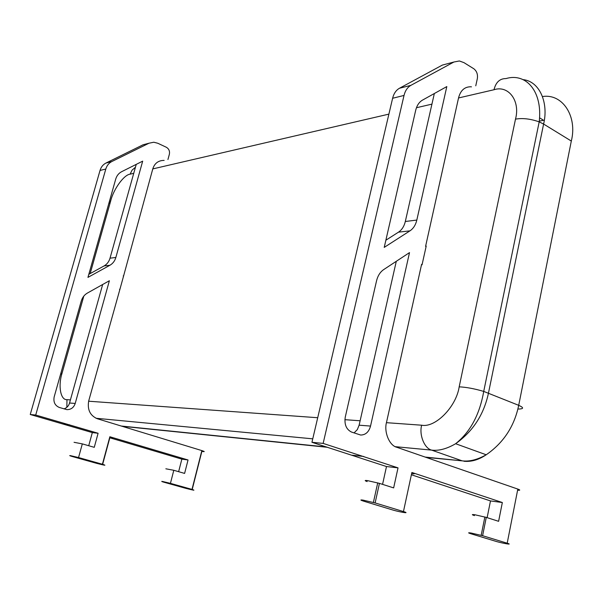 <?xml version="1.0" encoding="UTF-8"?>
<svg xmlns="http://www.w3.org/2000/svg" width="605" height="605" viewBox="0 0 605 605"><rect width="100%" height="100%" fill="white"/><g stroke="black" fill="none" stroke-linecap="round" stroke-linejoin="round"><path stroke-width="0.91" d="M434.337 93.525L405.32 221.49L416.822 220.061C415.658 224.954 413.374 228.546 409.971 230.845L398.483 232.161C401.871 229.885 404.155 226.33 405.32 221.49M409.971 230.845L384.22 247.392L415.711 110.239C416.883 105.459 419.136 102.094 422.479 100.127L446.815 86.576L416.822 220.061M396.29 261.307L359.12 425.194L370.532 426.071C368.906 431.962 365.617 434.95 360.678 435.04L351.49 432.046C346.287 429.429 344.207 424.46 345.251 417.14L376.537 280.864C377.785 275.767 380.182 272 383.721 269.565L409.509 252.61L370.532 426.071M471.454 86.855L470.902 86.772C464.549 86.734 460.42 90.508 458.507 98.078L425.595 246.326L426.102 246.568M422.101 264.597L421.594 264.355L386.55 422.214C383.736 431.887 389.408 445.635 396.812 447.284L517.82 489.082C520.429 490.042 520.353 490.421 517.6 490.209M385.869 240.215L398.483 232.161M354.038 432.93L357.321 429.603L359.12 425.194M382.564 484.363L386.489 466.531L311.946 442.3L392.615 98.26C393.802 93.51 396.094 90.168 399.474 88.247L442.346 65.09L446.513 63.986M375.123 502.929L403.452 511.565C410.47 513.683 401.856 512.548 393.462 510.204L363.673 501.174C360.217 500.07 359.998 499.715 363.008 500.108L375.123 502.929L379.441 483.365L393.651 487.895L398.022 467.862L323.146 443.405L404.027 95.439L392.615 98.26M487.131 517.653L490.489 500.925L411.385 474.766M482.601 535.705L507.194 543.207C513.38 545.067 504.094 543.653 496.607 541.558L470.781 533.723C467.839 532.778 467.96 532.551 471.136 533.028L482.601 535.705L486.276 517.388L498.611 521.313L502.339 502.528L411.884 472.467C415.264 473.692 415.174 474.108 411.612 473.715M475.764 85.819L477.353 78.552C477.92 74.339 476.748 71.087 473.851 68.788L463.997 62.655L459.369 60.969L453.901 62.02L410.908 85.335C407.513 87.271 405.221 90.644 404.027 95.439M502.339 502.528L490.489 500.925M474.456 515.604C471.537 514.613 471.666 514.333 474.849 514.749L486.276 517.388M398.022 467.862L386.489 466.531M367.144 481.565C364.512 480.597 364.581 480.272 367.356 480.589L379.441 483.365M323.146 443.405L311.946 442.3M136.238 164.371L110.019 258.184L115.857 257.458C114.821 260.967 112.848 263.568 109.929 265.255L104.105 265.92C107.017 264.241 108.983 261.67 110.019 258.184M109.929 265.255L87.944 277.385L115.691 179.178C116.727 175.73 118.693 173.249 121.575 171.729L142.682 161.142L115.857 257.458M102.661 284.509L69.545 403.013L75.209 403.444C73.802 407.573 71.035 409.638 66.905 409.638L59.26 407.437C54.949 405.547 53.255 402.045 54.163 396.933L81.236 301.131C82.318 297.516 84.367 294.832 87.37 293.077L109.376 280.743L75.209 403.444M164.144 160.431L163.66 160.393C158.109 160.605 154.472 163.471 152.755 168.992L123.541 276.175M119.979 289.077L88.716 400.888C87.203 409.593 90.039 415.529 97.224 418.705L202.055 450.657C205.08 451.685 204.944 451.912 201.662 451.338M88.799 274.345L104.105 265.92M64.032 408.889C66.898 407.808 68.736 405.849 69.545 403.013M88.723 445.726L92.315 432.598L30.25 414.501L100.029 170.451C101.073 167.018 103.047 164.552 105.951 163.055L143.045 144.799L146.675 143.831M78.552 457.546L102.653 464.315C106.994 465.789 104.975 465.457 96.596 463.332L72.562 456.594C69.772 455.777 69.038 455.452 70.377 455.618L78.552 457.546L82.318 443.881L94.267 447.329L98.101 433.263L35.718 415.038L105.807 169.029L100.029 170.451M178.634 471.688L181.855 459.135L109.83 437.786M170.436 483.35L192.208 489.46C195.831 490.715 193.691 490.345 185.796 488.341L164.068 482.253C161.573 481.519 161.074 481.262 162.556 481.482L170.436 483.35L173.801 470.289L184.608 473.412L188.042 459.974L110.095 436.825C113.77 438.035 113.619 438.262 109.649 437.498M167.933 159.523L169.385 154.207C169.914 151.137 168.916 148.83 166.39 147.287L157.807 143.256L153.791 142.228L149.011 143.211L111.759 161.573C108.847 163.085 106.858 165.566 105.807 169.029M188.042 459.974L181.855 459.135M165.846 468.799L173.801 470.289M98.101 433.263L92.315 432.598M74.06 442.308L82.318 443.881M35.718 415.038L30.25 414.501M119.525 289.311L119.926 289.281L123.632 275.857L123.231 275.895M421.481 264.869L422.048 264.824L426.207 246.069L425.64 246.122M539.274 121.136L543.57 120.289L539.531 117.801M403.452 511.565L411.884 472.467M507.194 543.207L517.82 489.082M363.703 456.457L352.314 455.225M399.474 88.247L410.908 85.335M453.901 62.02L442.346 65.09M102.411 464.247L109.853 436.749M192.004 489.4L201.851 450.589M69.288 424.71L63.646 424.097M105.951 163.055L111.759 161.573M149.011 143.211L143.045 144.799M386.451 422.676L421.662 425.209C435.245 428.007 456.208 406.923 459.18 386.837L515.498 119.14C520.512 100.717 508.329 84.904 494.005 89.737L458.537 97.965M83.823 296.087L62.043 373.247C57.997 385.756 60.538 400.23 66.966 399.655L70.414 399.905M88.632 401.213L317.708 417.722M344.88 419.681L360.126 420.777M133.735 173.325L130.128 174.164C123.98 174.709 113.521 189.199 110.707 200.875L90.175 273.589M431.932 104.136L416.452 107.728M388.894 114.126L152.778 168.908M459.18 386.837C466.273 387.177 474.449 388.697 483.72 391.412L518.704 405.327L571.309 141.056L543.6 124.048L488.469 393.091C483.924 414.478 472.974 431.357 455.618 443.722C446.876 448.834 438.89 450.975 431.66 450.128L395.383 446.687M121.295 426.041L326.67 447.012M425.156 457.07L462.175 460.851L431.66 450.128C424.468 448.509 418.94 434.836 421.662 425.209M312.755 438.837L96.021 418.267M571.309 141.056C577.571 116.515 562.62 93.306 542.534 96.543M523.098 79.626C539.766 81.342 548.75 103.054 543.6 124.048L539.191 121.877C542.836 92.058 526.463 72.419 505.984 78.582C499.828 78.521 495.828 82.242 494.005 89.737M426.064 457.388L462.175 460.851C469.457 461.751 477.466 459.724 486.208 454.779C503.534 442.792 514.363 426.313 518.704 405.327C524.142 407.77 523.87 409.003 517.872 409.048M515.498 119.14C522.576 117.899 530.479 118.814 539.191 121.877L483.72 391.412C479.674 414.546 470.304 431.985 455.618 443.722L486.208 454.779C478.706 459.815 471.303 461.978 463.974 461.267M66.853 407.316L66.966 399.655M61.702 374.487L60.697 373.814M60.833 373.338L62.043 373.247M130.128 174.164L132.049 170.186L135.437 167.222M109.944 203.582L109.119 202.448M109.414 201.397L110.707 200.875M481.179 535.296L484.87 516.965M373.391 502.422L377.724 482.851M202.055 450.657L192.208 489.46M110.095 436.825L102.653 464.315M122.066 426.283L327.585 447.307"/></g></svg>
